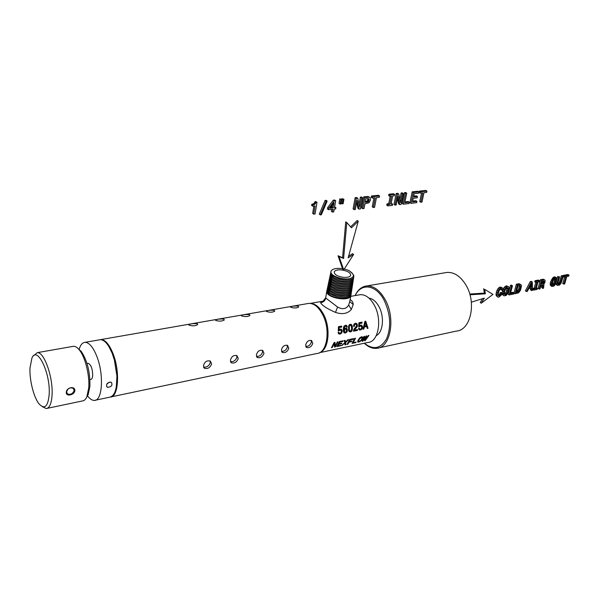 <?xml version="1.0" encoding="UTF-8"?>
<svg xmlns="http://www.w3.org/2000/svg" width="599" height="599" viewBox="0 0 599 599"><rect width="100%" height="100%" fill="white"/><g stroke="black" fill="none" stroke-linecap="round" stroke-linejoin="round"><path stroke-width="0.9" d="M350.872 325.264L349.749 325.482L349.269 327.166L349.524 330.678L350.445 331.187L351.643 329.345L351.306 325.774L349.898 324.845L348.708 325.953M349.269 327.166L348.566 326.59M349.254 328.514L348.476 327.87M348.693 330.678L349.165 330.528M351.501 326.425L351.051 324.291M350.393 332.011L351.957 330.805L352.384 329.57L352.302 326.178L351.089 324.299L349.337 324.636L348.491 326.927L348.932 331.404L350.393 332.011L348.783 330.685M323.018 301.147L320.547 302.645C322.075 305.453 327.054 308.695 335.47 312.393C342.366 314.685 347.652 313.711 351.328 309.473L353.215 304.532C353.215 302.458 352.19 300.818 350.123 299.605M350.774 296.34L360.343 294.671C365.63 294.513 370.294 298.032 374.345 305.243C382.469 319.634 378.448 342.022 367.973 342.463L319.604 352.654M340.022 334.092L341.61 333.104L342.254 331.127L342.104 330.154L340.996 329.046L339.034 329.742L339.131 327.571L341.737 327.061L341.64 326.103L338.45 326.717L338.263 330.992L340.621 329.944L341.423 331.344L341.026 332.595L340.052 333.216L339.251 333.074L338.892 332.258L338.091 332.423L338.645 333.815L340.022 334.092L338.727 332.632M347.323 327.017L346.012 325.16L343.998 326.088L343.317 329.046L343.826 332.497L345.368 333.022L347.308 331.232L346.918 328.514L345.533 328.095L344.148 329.225L344.799 326.403L345.795 326.118L346.544 327.166L347.323 327.017L346.417 325.377M354.323 330.169L357.199 326.65L357.446 325.197L356.764 323.595L355.297 323.198L353.964 324.224L353.597 326.462L354.368 326.313L354.571 324.83L355.364 324.179L356.248 324.411L356.615 325.871L353.964 329.233L353.432 331.21L357.431 330.401L357.483 329.54L354.323 330.169L353.769 329.72M360.396 330.012L361.938 329.038L362.575 327.091L361.362 325.032L359.46 325.721L359.55 323.58L362.088 323.086L361.991 322.135L358.891 322.741L358.704 326.949L360.995 325.923L361.766 327.309L361.377 328.537L360.426 329.151L359.655 329.001L359.31 328.2L358.531 328.357L359.063 329.735L360.396 330.012L359.115 328.566M363.758 329.136L364.454 326.942L366.745 326.485L367.254 328.439L368.033 328.282L365.742 321.214L364.896 321.378L362.994 329.293L363.758 329.136L363.204 328.694M334.444 343.467L334.444 347.076L335.365 346.881L338.023 341.804L337.304 341.947L335.23 346.215L335.043 342.411L334.1 342.606L331.457 347.697L332.168 347.547L334.444 343.467L333.95 343.047M339.423 341.512L336.765 346.589L340.502 345.81L340.906 345.264L337.948 345.885L338.952 344.253L341.587 343.706L341.902 343.092L339.266 343.639L339.962 342.029L342.86 341.437L343.115 340.756L339.423 341.512M345.638 342.621L345.908 344.68L345.009 344.867L344.904 343.257L341.415 345.616L344.799 342.8L344.193 340.524L345.084 340.344L345.526 342.104L347.652 339.813L348.506 339.64L345.638 342.621L344.807 341.497M349.689 339.401L347.001 344.447L347.779 344.29L349.195 342.126L351.643 341.617L351.965 341.011L349.517 341.52L350.22 339.918L353.238 339.296L353.485 338.622L349.689 339.401M354.758 338.36L352.055 343.392L355.761 342.621L356.173 342.081L353.23 342.695L355.529 338.203L354.758 338.36M362.769 337.282L361.594 340.337L359.625 341.789L357.888 342.149L357.655 341.16L359.67 337.911L361.519 336.825L362.769 337.282L362.23 336.84M365.21 340.644L364.521 340.786L366.139 336.698L362.859 341.138L362.14 341.288L363.885 336.473L364.559 336.339L363.039 340.539L366.071 336.024L366.783 335.882L365.36 340.052L368.303 335.567L368.954 335.433L365.21 340.644L365.061 339.813M326.717 291.436L325.706 298.01L337.581 307.01C342.501 309.75 346.2 309.084 348.685 305.011L349.764 301.522M351.007 294.858L350.834 295.846C349.292 301.724 327.496 298.227 326.777 291.975L326.784 290.837M350.947 295.479L350.834 295.966M351.179 293.607L351.036 294.633C349.928 299.433 334.624 299.111 328.933 294.513L326.814 291.825L326.972 290.298M343.774 297.029L337.499 296.73L331.734 294.903M327.204 289.062L327.039 290.747L329.165 293.42C333.89 296.423 339.461 297.538 345.87 296.767C348.82 296.191 350.602 295.112 351.209 293.547L351.351 292.514M351.688 290.32L351.546 291.354C350.947 292.896 349.202 293.952 346.297 294.528C339.91 295.307 334.354 294.206 329.615 291.219L327.503 288.568L327.668 286.884M331.442 284.892L330.199 285.229M344.245 294.79C339.85 295.105 335.799 294.394 332.093 292.641M328.372 283.784L328.207 285.281L330.304 287.894C335.912 292.364 350.969 292.709 352.055 288.037L352.19 287.026M328.132 284.705L327.975 286.389L330.071 289.01C334.811 291.983 340.367 293.076 346.731 292.29C349.576 291.713 351.299 290.665 351.883 289.152L352.025 288.126M328.836 281.605L328.671 283.095L330.76 285.678C336.346 290.111 351.321 290.455 352.392 285.828L352.534 284.817M328.604 282.526L328.439 284.203L330.528 286.794C335.275 289.751 340.816 290.837 347.158 290.043C349.958 289.467 351.643 288.433 352.219 286.943L352.362 285.925M329.308 279.426L329.143 280.901L331.225 283.462C336.78 287.849 351.673 288.201 352.736 283.619L352.871 282.608M329.068 280.339L328.903 282.009L330.992 284.577C335.732 287.52 341.265 288.591 347.577 287.79C350.333 287.221 351.995 286.202 352.564 284.735L352.699 283.716M329.779 277.232L329.607 278.707L331.681 281.238C337.207 285.581 352.017 285.94 353.073 281.403L353.208 280.399M329.54 278.146L329.375 279.815L331.449 282.361C336.196 285.289 341.715 286.344 348.004 285.528C350.714 284.967 352.347 283.963 352.901 282.518L353.036 281.5M330.004 275.944L329.839 277.614L331.913 280.13C336.66 283.042 342.164 284.091 348.431 283.275C351.096 282.706 352.699 281.717 353.245 280.302L353.38 279.291M330.251 275.046L330.079 276.506L332.146 279.007C337.641 283.312 352.369 283.679 353.417 279.179L353.552 278.176M346.574 283.529C341.969 283.933 337.761 283.192 333.942 281.32M347.263 285.611C341.512 286.352 336.488 285.401 332.205 282.758M330.476 273.75L330.311 275.413L332.37 277.906C337.125 280.796 342.621 281.829 348.858 281.006C351.471 280.444 353.051 279.471 353.59 278.078L353.717 277.067M330.723 272.844L330.551 274.297L332.602 276.775C338.076 281.036 352.721 281.41 353.762 276.955L353.814 275.48L351.89 272.807L348.73 270.389L351.748 272.687M347.031 281.268C342.396 281.68 338.158 280.938 334.324 279.044M347.48 278.999C342.808 279.426 338.547 278.677 334.706 276.76M350.992 272.268C354.593 275.091 354.129 277.225 349.606 278.67L349.284 278.737C343.092 279.576 337.611 278.55 332.834 275.667L330.783 273.204L330.88 271.871M346.843 287.864C341.063 288.598 336.032 287.632 331.741 284.974M349.606 278.67C342.95 280.137 331.487 276.304 330.94 272.455L331.045 271.092C332.565 268.719 336.391 267.91 342.531 268.651M344.305 268.988L348.73 270.389M343.429 277.352C337.23 276.334 334.167 274.492 334.249 271.826C335.133 270.254 337.551 269.617 341.505 269.909C347.675 270.92 350.722 272.762 350.655 275.435C349.786 276.993 347.375 277.637 343.429 277.352M345.181 290.298C339.685 290.642 335.051 289.609 331.284 287.191M344.717 292.544C340.269 292.881 336.189 292.162 332.46 290.388M330.745 289.459L329.847 290.103C335.485 294.618 350.625 294.955 351.718 290.238L351.853 289.227M329.847 290.103L327.743 287.468L327.908 285.963M355.102 295.584C357.895 289.684 361.811 286.464 366.843 285.933L447.109 272.403C454.282 272.103 460.556 276.296 465.91 284.997C476.729 302.48 470.754 330.154 456.468 331.067L376.801 348.311C372.511 348.76 368.325 347.076 364.252 343.249M366.843 285.933C373.746 285.738 379.856 290.305 385.164 299.627C395.887 318.391 390.541 347.667 376.801 348.311M355.2 295.569C361.137 282.623 375.992 284.458 384.109 300.226C390.511 313.869 391.364 326.665 386.684 338.615C380.807 348.738 373.364 350.273 364.349 343.227M369.036 298.182C372.848 298.744 376.157 301.559 378.972 306.636C384.625 316.736 383.083 332.452 376.247 335.642M327.436 288.134L327.279 289.646L329.39 292.312C335.051 296.872 350.28 297.194 351.373 292.439L351.516 291.421M310.26 303.401L322.284 301.319C322.03 302.428 323.131 301.282 325.571 297.868M110.478 397.047C118.587 396.972 120.174 370.818 112.852 353.193C109.153 344.283 105.222 339.73 101.051 339.551L308.852 303.379C314.011 303.274 318.616 307.025 322.659 314.617C330.775 329.809 327.091 353.2 316.856 353.507L110.718 396.972M203.473 365.667L204.484 368.295C207.726 369.126 210.107 367.696 211.627 364.012L210.384 361.13C206.992 360.149 204.693 361.661 203.473 365.667M230.398 360.201L231.379 362.837C234.479 363.593 236.77 362.185 238.26 358.599L237.024 355.709C233.79 354.818 231.581 356.315 230.398 360.201M256.372 354.922L257.338 357.566C260.295 358.254 262.504 356.862 263.972 353.38L262.751 350.482C259.652 349.674 257.525 351.156 256.372 354.922M281.463 349.831L282.391 352.467C285.229 353.103 287.363 351.725 288.793 348.341L287.595 345.443C284.63 344.702 282.586 346.17 281.463 349.831M305.7 344.904L306.598 347.54C309.324 348.116 311.383 346.761 312.79 343.467L311.607 340.569C308.77 339.903 306.8 341.348 305.7 344.904M305.752 346.469C308.395 346.507 310.267 345.084 311.36 342.216L311.136 340.359M281.53 351.373C284.3 351.478 286.247 350.041 287.385 347.061L287.153 345.234M256.454 356.435C259.36 356.63 261.396 355.177 262.579 352.07L262.34 350.28M230.488 361.676C233.528 361.961 235.669 360.486 236.897 357.259L236.657 355.514M203.578 367.097C206.767 367.487 209.006 365.996 210.286 362.635L210.054 360.942M189.082 325.16L188.513 324.643C190.654 323.745 193.552 323.445 197.198 323.745L197.752 324.538C195.551 325.998 192.661 326.2 189.082 325.16M215.895 320.48L215.273 319.963C217.317 319.117 220.133 318.833 223.734 319.11L224.326 319.918C222.229 321.296 219.421 321.483 215.895 320.48M241.779 315.958L241.112 315.441C243.059 314.64 245.807 314.37 249.356 314.632L249.993 315.448C247.993 316.751 245.253 316.923 241.779 315.958M266.795 311.585L266.076 311.083C267.933 310.319 270.613 310.057 274.11 310.304L274.799 311.128C272.882 312.364 270.216 312.521 266.795 311.585M290.972 307.362L290.208 306.868C291.983 306.134 294.596 305.894 298.047 306.126L298.781 306.95C296.947 308.126 294.341 308.26 290.972 307.362M109.033 346.791L112.357 353.575L114.514 360.126L116.977 375.566L116.318 387.059M79.068 349.621C80.393 344.934 82.422 342.501 85.14 342.321L100.392 339.663C104.555 339.85 108.486 344.403 112.185 353.32L114.387 360.014L116.902 375.79C117.179 388.953 114.738 396.096 109.58 397.212L94.41 400.409C92.156 400.499 89.843 398.956 87.461 395.774M85.14 342.321C89.214 342.531 93.077 347.143 96.739 356.158C104.084 374.21 102.504 400.881 94.41 400.409M107.678 387.313L107.071 387.029C105.881 384.214 107.139 382.581 110.845 382.14L111.466 382.462C112.702 385.307 111.444 386.932 107.678 387.313M109.37 382.102L106.727 384.221M89.91 379.586L90.749 379.422C91.834 379.272 92.486 377.962 92.703 375.476C92.546 368.714 91.033 364.671 88.18 363.331L87.027 363.548M86.795 396.935L88.173 394.599L89.895 386.333C90.194 372.271 87.327 360.658 81.292 351.486L78.11 348.566M42.274 406.616L46.198 408.555L82.355 400.971C84.197 400.836 85.702 399.428 86.877 396.74L88.742 387.808C89.753 375.363 85.245 357.206 79.435 350.078C77.421 347.525 75.481 346.259 73.632 346.274L37.28 352.646L33.379 355.896M74.868 390.615C75.152 385.651 66.339 387.403 66.302 392.345C65.785 396.935 74.546 395.13 74.868 390.615L74.156 390.443L73.213 388.324C69.918 387.164 67.717 388.384 66.616 391.971L67.44 393.94C70.622 394.951 72.861 393.783 74.156 390.443M46.198 408.555C49.515 408.121 51.462 403.681 52.046 395.228C53.304 377.595 44.131 351.591 37.28 352.646M49.163 394.546C50.698 373.214 37.063 345.144 31.927 358.075L29.987 367.936C29.373 380.223 33.858 397.863 39.279 404.153C44.715 409.664 48.01 406.466 49.163 394.546M357.431 330.401L356.585 329.712M356.577 325.04L356.502 323.453M353.642 325.22L354.975 323.857L356.248 324.411M354.518 329.652L353.979 329.21M354.833 329.188L354.308 328.761M355.776 328.252L355.192 327.78M356.27 327.84L355.656 327.339M356.817 327.271L356.21 326.769M357.199 326.65L356.54 326.118M357.401 325.961L356.645 325.347M357.446 325.197L356.712 324.613M357.229 324.276L356.719 323.872M354.368 326.313L353.627 325.706M354.361 326.223L353.627 325.631M354.391 325.444L353.739 324.92M354.571 324.83L354.054 324.418M354.9 324.396L354.473 324.052M355.364 324.179L354.975 323.857M355.866 324.194L355.439 323.857M355.761 342.621L355.776 342.164M352.122 343.309L355.694 342.561M353.23 342.695L352.961 342.119M340.951 330.131L340.898 329.038M338.442 327.967L338.682 327.204L341.295 326.695L341.4 326.148M339.745 329.18L341.048 330.214M339.244 334.092L338.308 333.314M340.898 333.733L340.21 333.156M341.61 333.104L341.018 332.61M342.074 332.213L341.378 331.636M342.254 331.127L340.973 330.064M342.104 330.154L340.988 329.24M339.034 329.742L338.398 329.21M339.131 327.571L338.682 327.204M341.737 327.061L341.295 326.695M338.952 330.858L338.323 330.334M339.438 330.244L338.405 329.39M340.067 329.929L339.408 329.383M340.621 329.944L339.715 329.195M339.251 333.074L338.398 332.355M339.012 332.752L338.517 332.333M347.091 326.118L346.619 325.736M343.512 331.681L344.051 331.569M346.162 329.173L346.117 328.117M343.616 327.047L344.972 325.789L346.14 326.298M346.312 329.293L346.289 331.614L345.406 332.22L344.545 331.973L344.567 329.645L345.473 329.016L346.312 329.293L345.084 328.304M344.462 332.992L343.804 332.445M345.368 333.022L343.759 331.681M346.207 332.67L345.578 332.153M346.866 332.071L346.297 331.599M347.308 331.232L346.611 330.655M347.472 330.221L346.177 329.143M347.33 329.233L346.192 328.297M344.148 329.225L343.354 328.574M344.223 327.982L343.519 327.398M344.425 327.032L343.863 326.567M344.799 326.403L344.365 326.051M345.361 326.103L344.972 325.789M345.795 326.118L345.391 325.781M344.545 331.973L343.407 331.037M344.313 331.524L343.384 330.76M344.245 330.88L343.317 330.116M344.335 330.206L343.317 329.36M344.567 329.645L343.459 328.731M344.949 329.24L344.455 328.836M345.473 329.016L344.784 328.454M345.937 329.046L345.054 328.319M362.859 341.138L362.987 340.502M362.185 341.205L362.792 341.078M364.574 340.711L365.143 340.591M361.279 326.081L361.219 325.032M358.883 323.887L359.101 323.22L361.639 322.726L361.744 322.187M360.119 325.182L361.414 326.185M359.64 330.012L358.801 329.33M361.249 329.66L360.553 329.098M361.938 329.038L361.347 328.566M362.395 328.162L361.721 327.623M362.575 327.091L361.287 326.058M362.432 326.141L361.309 325.235M359.46 325.721L358.838 325.22M359.55 323.58L359.101 323.22M362.088 323.086L361.639 322.726M359.37 326.814L358.764 326.32M359.842 326.215L358.823 325.392M360.456 325.908L359.804 325.384M360.995 325.923L360.089 325.197M359.655 329.001L358.794 328.304M359.422 328.686L358.921 328.282M332.168 347.547L332.28 346.507M331.524 347.615L332.101 347.487M334.459 347.001L335.298 346.821L335.477 345.833M335.23 346.215L334.564 345.009M347.779 344.29L347.922 343.137M347.068 344.365L347.712 344.23M349.195 342.126L348.708 341.722M351.643 341.617L351.126 341.183M349.517 341.52L349.007 341.093M350.22 339.918L349.674 339.461M353.238 339.296L352.631 338.794M351.284 331.614L350.64 331.09M351.957 330.805L351.388 330.341M352.384 329.57L351.665 328.978M352.512 327.87L351.628 327.144M352.302 326.178L351.583 325.586M352.092 325.504L351.531 325.047M351.808 324.965L351.396 324.628M349.412 326.141L348.828 325.669M349.749 325.482L349.299 325.122M350.295 325.167L349.898 324.845M349.891 331.12L348.558 330.027M349.524 330.678L348.543 329.862M349.337 329.809L348.483 329.106M366.303 326.133L366.244 325.691M366.019 324.119L365.615 321.244M365.442 322.449L366.498 325.639L364.724 325.991L365.442 322.449L364.986 322.09L364.709 322.666M364.454 326.942L363.878 326.47M366.745 326.485L365.854 325.766M368.033 328.282L367.015 327.466M364.724 325.991L364.125 325.512M340.502 345.81L340.509 345.346M336.833 346.499L340.434 345.75M337.948 345.885L337.686 345.249M338.952 344.253L338.465 343.841M341.587 343.706L341.071 343.264M339.266 343.639L338.757 343.212M339.962 342.029L339.408 341.565M342.86 341.437L342.261 340.928M342.299 345.428L342.733 344.605M341.55 345.518L342.231 345.376M345.009 344.792L345.833 344.62L344.627 341.767M345.526 342.104L344.38 341.138M357.813 342.081L359.542 341.715L360.366 340.891M361.497 337.334L361.497 336.833M357.903 340.659L358.591 341.58L358.943 339.925L358.487 339.551M361.594 340.337L361.19 340M362.402 339.206L361.856 338.764M362.814 338.091L361.519 337.027M362.844 337.641L361.826 336.803M358.943 339.925L359.49 339.012L359.063 338.66M359.49 339.012L361.264 337.499L360.8 337.117M358.591 341.58L360.351 340.913L361.609 339.371L361.991 337.881L361.264 337.499M360.066 338.27L359.655 337.933M360.658 337.761L360.269 337.439M361.744 337.537L361.092 336.997M358.427 341.31L357.94 340.913M358.539 340.771L358.037 340.359M313.891 206.034L312.678 213.386L313.711 214.128L315.067 213.978L316.998 202.342L315.987 202.447L314.894 204.237L312.85 204.978L312.656 206.168L315.074 205.914L313.711 214.128M315.987 202.447L314.939 201.721L315.958 201.616L316.998 202.342M314.939 201.721L314.505 202.762L315.546 203.495M314.505 202.762L313.854 203.503L314.894 204.237M313.854 203.503L312.97 203.989L314.011 204.723M312.97 203.989L311.809 204.244L312.85 204.978M311.809 204.244L311.615 205.427L312.656 206.168M327.159 201.069L326.103 200.343L325.077 200.448L319.282 214.165L320.315 214.899L321.334 214.786L327.159 201.069L326.126 201.174L320.315 214.899M325.077 200.448L326.126 201.174M331.741 209.358L331.397 211.32L332.445 212.046L333.748 211.904L334.242 209.088L335.672 208.931L335.897 207.621L334.467 207.771L335.695 200.74L334.377 200.882L328.754 208.265L328.507 209.71L332.939 209.231L332.445 212.046M334.616 206.925L335.897 207.621M334.377 200.882L333.321 200.163L334.646 200.029L335.695 200.74M333.321 200.163L327.705 207.539L328.754 208.265M327.705 207.539L327.458 208.984L328.507 209.71M334.055 202.791L329.952 208.265L333.164 207.913L334.055 202.791M330.641 207.351L332.116 207.187L332.527 204.836M332.116 207.187L333.164 207.913M341.864 199.46L339.828 198.846L340.883 199.564L340.09 204.034L341.071 203.93L341.864 199.46L340.883 199.564M339.828 198.846L339.041 203.316L340.09 204.034M343.931 199.25L341.909 198.636L342.965 199.347L342.171 203.81L343.13 203.712L343.931 199.25L342.965 199.347M341.909 198.636L341.774 199.4M341.205 203.158L342.171 203.81M357.745 198.232L356.682 197.528L355.147 197.685L353.088 208.924L354.144 209.635L355.304 209.508L357.004 200.298L359.018 209.096L360.508 208.931L362.597 197.73L361.429 197.85L359.714 207.052L357.745 198.232L356.21 198.389L354.144 209.635M356.607 202.469L357.962 208.385L359.018 209.096M361.429 197.85L360.358 197.146L361.534 197.026L362.597 197.73M360.358 197.146L359.063 204.139M355.147 197.685L356.21 198.389M369.396 197.236L368.325 196.539L363.803 196.794L361.714 207.973L362.769 208.677L364.042 208.534L364.926 203.832L369.014 202.762L370.482 200.073L370.189 197.752L369.396 197.236L364.866 197.498L362.769 208.677M367.127 196.457L368.198 197.153M363.803 196.794L364.866 197.498M368.4 198.569L365.884 198.741L365.188 202.462L368.363 201.766L369.201 199.34L368.4 198.569M365.345 201.631L367.299 201.062L368.1 198.569M368.13 198.643L369.201 199.34M368.093 199.512L369.156 200.216M367.779 200.463L368.842 201.159M367.299 201.062L368.363 201.766M366.61 201.421L367.674 202.118M365.727 201.593L366.79 202.297M373.956 197.88L372.249 206.805L373.312 207.509L374.562 207.366L376.442 197.625L379.302 197.326L379.564 195.985L372.548 196.704L372.293 198.059L375.184 197.752L373.312 207.509M372.548 196.704L371.477 196.008L378.486 195.296L379.564 195.985M371.477 196.008L371.223 197.363L372.293 198.059M390.211 196.195L388.714 203.697L389.792 204.386L388.085 204.573L387.823 205.899L392.45 205.382L392.712 204.064L391.012 204.252L392.674 195.94L394.374 195.761L394.644 194.428L390.001 194.907L389.739 196.24L391.446 196.068L389.792 204.386M388.714 203.697L387.014 203.877L388.085 204.573M387.014 203.877L386.752 205.202L387.823 205.899M391.177 203.428L392.712 204.064M390.001 194.907L388.923 194.226L393.565 193.747L394.644 194.428M388.923 194.226L388.661 195.559L389.739 196.24M398.739 194.009L397.654 193.327L396.216 193.477L394.015 204.401L395.093 205.09L396.186 204.97L397.991 196.015L399.683 204.581L401.083 204.424L403.307 193.537L402.199 193.649L400.379 202.589L398.739 194.009L397.294 194.158L395.093 205.09M397.519 198.381L398.605 203.892L399.683 204.581M402.199 193.649L401.12 192.975L402.221 192.863L403.307 193.537M401.12 192.975L399.788 199.512M396.216 193.477L397.294 194.158M406.743 193.185L405.658 192.511L404.46 192.631L402.236 203.495L403.314 204.177L409.102 203.533L409.372 202.23L404.782 202.732L406.743 193.185L405.545 193.305L403.314 204.177M404.946 201.915L408.293 201.549L409.372 202.23M404.46 192.631L405.545 193.305M418.836 191.935L417.743 191.276L412.187 191.845L409.941 202.642L411.019 203.316L416.664 202.694L416.934 201.391L412.479 201.885L413.243 198.239L417.218 197.812L417.488 196.517L413.512 196.944L414.186 193.702L418.559 193.245L418.836 191.935L413.273 192.511L411.019 203.316M412.644 201.077L415.856 200.725L416.934 201.391M413.677 196.143L416.402 195.851L417.488 196.517M412.187 191.845L413.273 192.511M421.561 192.93L419.727 201.564L420.812 202.23L421.981 202.103L423.987 192.683L426.653 192.406L426.93 191.103L420.408 191.777L420.131 193.08L422.819 192.803L420.812 202.23M420.408 191.777L419.315 191.111L425.837 190.445L426.93 191.103M419.315 191.111L419.038 192.421L420.131 193.08M502.853 290.216L502.546 291.092L503.579 291.765L503.392 295.12L503.991 295.869L506.17 295.442L508.169 292.791L509.083 287.4L508.019 286.509L506.282 287.063L504.291 289.714L503.579 291.765M502.546 291.092L502.224 292.993M502.344 293.158L503.242 293.742M502.247 293.39L502.366 294.438L503.392 295.12M502.366 294.438L503.991 295.869M508.019 286.509L508.476 286.644M506.986 285.835L506.44 285.858L507.48 286.532M506.44 285.858L505.249 286.389L506.282 287.063M505.249 286.389L504.171 287.453L505.204 288.126M504.171 287.453L503.257 289.04L504.291 289.714M503.257 289.04L503.025 289.706M507.113 287.655L508.147 288.329L507.196 287.602L505.736 288.778L504.575 291.578L504.321 294.191L506.342 291.84L507.106 287.647M507.151 288.74L508.184 289.414L508.147 288.329M506.866 290.26L507.9 290.934L508.184 289.414M506.342 291.84L507.368 292.514L507.9 290.934M505.698 293.046L506.732 293.727L507.368 292.514M504.994 293.847L506.02 294.521L506.732 293.727M504.373 294.281L505.286 294.888L506.02 294.521M504.321 294.191L505.286 294.888M512.474 285.82L511.434 285.146L510.49 285.326L508.147 294.236L509.18 294.918L513.732 294.019L514.017 292.948L510.4 293.652L512.474 285.82L511.531 286L509.18 294.918M510.648 292.731L512.991 292.275L514.017 292.948M510.49 285.326L511.531 286M520.808 284.51L518.697 283.784L519.737 284.443L517.386 284.892L515.028 293.772L518.547 292.814L520.464 290.32L521.519 285.745L520.808 284.51L519.737 284.443M518.697 283.784L516.353 284.226L517.386 284.892M516.353 284.226L513.994 293.098L515.028 293.772M519.288 283.746L520.321 284.405M520.097 285.573L518.053 285.775L516.248 292.529L519.086 291.189L520.501 287.048L520.097 285.573M519.662 285.543L520.464 286.06M516.495 291.608L518.644 289.422L519.438 285.528M519.468 286.382L520.501 287.048M519.153 287.909L520.187 288.576M518.644 289.422L519.677 290.088M518.053 290.522L519.086 291.189M517.349 291.249L518.382 291.915M516.548 291.601L517.581 292.267M532.339 282.054L531.298 281.395L530.287 281.59L525.383 290.874L526.416 291.541L527.33 291.361L528.752 288.636L531.5 288.104L531.523 290.537L532.451 290.358L532.339 282.054L531.328 282.241L526.416 291.541M530.474 288.306L530.489 289.879L531.523 290.537M530.287 281.59L531.328 282.241M531.485 283.417L529.366 287.505L531.493 287.093L531.485 283.417M529.86 286.547L530.452 286.434L530.452 285.409M530.452 286.434L531.493 287.093M539.489 280.714L538.449 280.062L535.027 280.706L534.735 281.77L535.776 282.428L534.181 288.156L535.214 288.815L533.956 289.062L533.664 290.118L537.078 289.452L537.37 288.396L536.112 288.643L537.939 282.017L539.197 281.777L539.489 280.714L536.068 281.358L535.776 282.428L537.033 282.189L535.214 288.815M534.181 288.156L532.923 288.404L533.956 289.062M532.923 288.404L532.631 289.459L533.664 290.118M536.36 287.752L537.37 288.396M535.027 280.706L536.068 281.358M543.667 284.151L544.865 282.683L545.097 280.265L543.548 279.261L540.455 279.688L538.052 288.404L539.085 289.055L539.991 288.875L541.002 285.206L542.979 285.027L542.574 288.374L543.592 288.171L543.952 284.323M542.409 284.959L543.098 285.394M542.02 285.019L542.986 286.112M541.953 285.468L541.691 286.584L542.724 287.235M541.691 286.584L541.541 287.303L542.574 287.954M541.541 287.303L542.574 288.374M542.716 279.261L543.757 279.905L541.496 280.332L539.085 289.055M544.588 279.905L543.757 279.905M540.455 279.688L541.496 280.332M543.78 280.991L542.11 281.238L541.301 284.143L543.87 282.96L544.274 281.537L543.78 280.991M543.428 281.013L544.274 281.537M541.556 283.222L542.829 282.309L543.211 281.028M543.128 281.567L544.169 282.211M542.829 282.309L543.87 282.96M542.447 282.803L543.48 283.447M541.938 283.11L542.971 283.761M541.503 283.417L542.342 283.941M556.261 277.614L554.801 276.843L553.191 277.359L550.563 281.882L551.597 282.526L551.222 284.435L551.844 286.494L553.858 286.105L554.884 285.072L556.868 279.696L556.261 277.614L554.232 277.996L553.214 279.022L551.597 282.526M550.563 281.882L550.189 283.791L551.222 284.435M550.189 283.791L550.286 285.124L551.32 285.768M550.286 285.124L551.844 286.494M554.801 276.843L555.842 277.479M554.307 276.858L555.348 277.494M553.191 277.359L554.232 277.996M552.173 278.378L553.214 279.022M551.282 279.905L552.323 280.549M553.049 280.826L552.196 283.851L552.203 284.877L553.064 285.558L555.048 283.282L555.894 279.239L555.602 278.647L554.352 278.887L553.049 280.826M554.884 278.617L555.894 279.239M552.203 284.825L554.015 282.646L554.854 278.632M554.861 279.651L555.894 280.287M554.554 281.118L555.587 281.762M554.015 282.646L555.048 283.282M553.386 283.806L554.419 284.45M552.712 284.57L553.746 285.214M552.308 285.087L553.064 285.558M556.381 281.904L557.212 282.421L557.01 284.959L557.534 285.453L559.541 285.057L561.143 283.132L563.255 276.229L562.379 276.394L559.983 283.649L558.193 284.413L557.841 283.364L559.608 276.918L558.732 277.082L557.212 282.421M555.879 283.267L556.905 283.941M555.872 283.305L555.977 284.323L557.01 284.959M555.977 284.323L557.534 285.453M562.379 276.394L561.33 275.757L562.206 275.592L563.255 276.229M561.33 275.757L559.795 281.141L560.836 281.777M559.795 281.141L559.414 282.204L560.447 282.84M559.414 282.204L558.942 283.005L559.983 283.649M558.942 283.005L558.38 283.537L559.421 284.173M558.38 283.537L557.864 283.746M557.871 283.889L558.777 284.443M558.732 277.082L557.691 276.446L559.608 276.918M557.691 276.446L556.875 279.321M564.64 276.948L562.731 283.582L564.625 284.053L566.789 276.536L568.75 276.169L569.05 275.128L564.251 276.034L563.951 277.075L565.928 276.701L563.764 284.218M564.251 276.034L563.21 275.405L568.009 274.499L569.05 275.128M563.21 275.405L563.015 276.079M563.15 276.588L563.951 277.075M502.374 293.091L501.348 292.409L500.345 292.604L501.378 293.285L500.345 295.255L499.132 296.086L498.166 295.389L498.915 291.174L500.277 289.152L501.498 288.808L502.037 290.365L503.025 290.178L502.733 288.179L501.311 287.692L500.113 288.224L498.098 290.897L497.058 294.948L497.215 296.325L497.829 297.074L498.855 297.171L501.685 294.671L502.374 293.091L501.378 293.285M500.345 292.604L499.858 293.727L500.884 294.409M499.858 293.727L499.311 294.566L500.345 295.255M499.311 294.566L498.712 295.142L499.738 295.824M498.712 295.142L498.166 295.382M498.211 295.472L499.132 296.086M501.385 288.8L501.835 289.085M500.944 288.815L502.014 289.609M500.981 288.928L501.004 289.691L502.037 290.365M501.311 287.692L500.277 287.011L502.142 287.73M500.277 287.011L499.079 287.55L500.113 288.224M499.079 287.55L498.001 288.621L499.034 289.302M498.001 288.621L497.073 290.216L498.098 290.897M497.073 290.216L496.361 292.275L497.387 292.956M496.361 292.275L496.032 294.259L497.058 294.948M496.032 294.259L496.189 295.644L497.215 296.325M496.189 295.644L497.829 297.074M346.791 222.573L345.743 221.847L342.576 257.727L338.038 255.766L342.703 269.138L343.714 269.909L353.605 254.433L348.154 257.825L358.262 221.203L351.463 227.785L346.791 222.573L343.594 258.491L339.064 256.529L343.714 269.909M348.618 256.147L352.579 253.684L353.605 254.433M350.632 226.856L357.214 220.477L358.262 221.203M342.576 257.727L343.594 258.491M338.038 255.766L339.064 256.529M484.733 289.407L492.992 294.394L484.733 289.407L485.392 293.802L469.968 294.783M483.7 288.711L484.366 293.113L485.392 293.802M484.366 293.113L469.751 294.027M471.353 302.196L484.306 298.122L481.259 303.206L492.992 294.394M482.532 298.684L480.241 302.502L481.259 303.206M310.484 303.423C315.433 303.618 319.829 307.324 323.662 314.565C331.007 328.387 328.709 349.794 319.814 352.541M335.47 312.393L337.581 307.01M351.328 309.473L348.685 305.011M333.523 276.124L332.602 276.775M353.215 304.532L349.741 301.641M320.547 302.645C323.393 302.315 325.115 300.773 325.706 298.01M66.616 391.971L66.302 392.345M349.816 301.23L350.714 296.505M351.036 294.633L350.864 295.779M352.055 288.037L351.883 289.152M352.392 285.828L352.219 286.943M352.736 283.619L352.564 284.735M352.901 282.518L353.073 281.403M353.245 280.302L353.417 279.179M353.762 276.955L353.59 278.078M351.194 272.403L351.89 272.807M351.546 291.354L351.718 290.238M351.209 293.547L351.373 292.439M306.022 347.031L306.598 347.54M281.785 351.905L282.391 352.467M256.694 356.944L257.338 357.566M230.705 362.155L231.386 362.837M203.772 367.546L204.484 368.295M107.071 387.029L106.532 386.362M79.435 350.078L81.292 351.486M67.44 393.94L66.759 393.026M86.877 396.74L88.173 394.599M116.371 389.605L115.704 389.747"/></g></svg>
